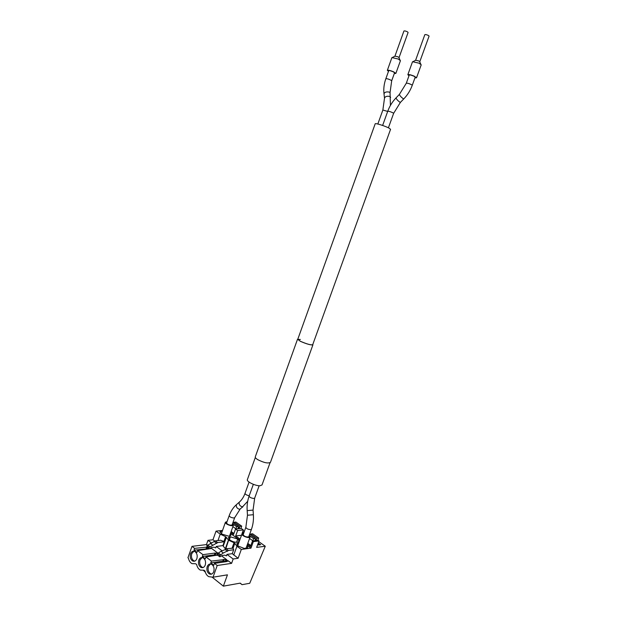 <?xml version="1.0" encoding="UTF-8"?>
<svg xmlns="http://www.w3.org/2000/svg" width="617" height="617" viewBox="0 0 617 617"><rect width="100%" height="100%" fill="white"/><g stroke="black" fill="none" stroke-linecap="round" stroke-linejoin="round"><path stroke-width="0.93" d="M297.749 339.373L300.386 341.27C306.649 343.985 310.744 345.15 312.688 344.764L390.561 129.323L389.234 128.243C385.509 126.107 375.082 122.822 375.19 123.809L297.741 339.381L300.363 339.458M270.038 462.75L262.024 484.923L260.096 485.741C255.662 486.119 246.229 481.561 247.371 479.61L255.33 457.436M394.317 73.492L395.859 73.415L393.569 71.803C390.229 70.431 388.155 69.945 387.345 70.346L388.479 71.379M394.386 73.307L395.173 73.168L393.253 71.819C390.445 70.662 388.702 70.253 388.024 70.593L388.548 71.194M399.006 57.682L408.092 32.493C407.791 31.891 406.719 31.367 404.875 30.904L403.927 30.989L394.919 56.201M399.06 57.628L397.957 56.803L394.911 56.132M395.859 73.415L400.441 60.667L398.173 58.993L391.911 57.589L387.345 70.346M243.669 533.289L241.995 533.913C241.1 535.633 248.967 538.734 250.039 537.083L249.26 535.34M243.538 533.651L242.651 534.145C244.07 536.451 246.322 537.345 249.407 536.813L249.129 535.703M237.969 545.181L237.823 545.713M227.056 521.612L225.421 522.213C224.549 523.856 232.193 526.833 233.326 525.291L232.57 523.578M226.933 521.959L226.061 522.437C227.434 524.643 229.647 525.507 232.702 525.028L232.447 523.926M225.421 522.213L221.341 533.852M414.948 77.896L416.521 77.796L414.277 76.192C410.845 74.78 408.701 74.287 407.837 74.711L408.994 75.768M415.017 77.703L415.827 77.557L413.945 76.207C411.061 75.019 409.256 74.603 408.531 74.958L409.063 75.575M419.753 61.8L429.07 36.164C428.792 35.562 427.712 35.03 425.838 34.567L424.835 34.66L415.588 60.312M419.815 61.739L418.735 60.921L415.588 60.235M416.521 77.796L421.218 64.824L418.997 63.158L412.518 61.731L407.837 74.711M312.78 344.494L312.919 344.849C310.922 345.242 306.695 344.047 300.232 341.247L297.841 339.111M312.919 344.849L270.462 462.318C268.14 463.676 263.875 462.773 257.667 459.603C255.878 458.462 255.091 457.536 255.291 456.819L297.51 339.281M232.262 553.673L226.971 554.398L233.172 558.987L238.116 558.277L232.262 553.673L233.673 549.762L233.079 548.174L234.83 543.307L234.028 542.721L228.598 540.214L225.668 549.122M233.079 548.174L226.038 548.737L225.205 549.585L220.986 551.259L223.331 552.994L228.375 550.487L233.673 549.762M223.331 552.994L219.822 555.47L219.868 556.819L222.174 555.516L224.758 555.161L226.439 555.871L226.971 554.398M228.598 540.214L225.621 536.643L223.886 541.471L220.639 540.253L215.333 540.87L206.764 545.729L209.055 547.441L208.77 548.567L209.364 548.845L211.415 547.51L214.014 547.186L215.703 547.911L216.228 546.454L222.112 550.811M207.312 545.251L206.448 544.603L207.975 540.345L211.407 542.883M210.551 548.59L211.037 548.027L218.025 553.233M217.5 555.099L205.939 556.943L211.407 561.084L225.915 559.388L226.508 559.827L225.861 561.624L226.285 561.671M221.534 555.848L226.817 559.781L226.169 561.578M227.318 561.138L227.82 560.537L231.599 563.352L233.172 558.987M211.947 577.018L223.362 586.15L240.252 583.134L242.057 584.669L249.731 583.281L265.279 546.238L258.747 541.641M234.83 543.307L236.928 546.253L241.316 549.431L250.972 548.143L253.332 541.633L259.009 540.932L256.664 547.387L265.279 546.238M241.316 549.431L238.116 558.277M231.599 563.352L217.23 565.504L213.027 577.203L208.754 576.664C206.88 575.592 205.631 573.71 205.021 571.003L204.003 570.216L200.294 570.093C198.458 569.044 197.239 567.185 196.646 564.524L195.651 563.753L191.98 563.637C190.183 562.604 188.995 560.776 188.416 558.154L187.923 557.776L191.98 546.353L194.625 548.359L207.405 547.055M223.362 586.15L227.449 574.828L213.027 577.203M226.038 548.737L228.383 550.464L226.03 548.76M225.205 549.585L227.55 551.313M220.986 551.259L217.477 553.727L217.176 554.853L219.49 556.58M216.228 546.454L222.891 545.621L225.452 548.968M209.055 547.441L217.616 542.582L224.28 541.757L222.891 545.621M209.009 547.41L207.875 546.724L206.826 547.071L209.232 548.829M214.963 541.248L212.95 539.767L207.975 540.345M206.448 544.603L191.98 546.353M222.467 530.45L216.043 531.121L212.95 539.767M209.703 548.768L197.571 550.595L196.931 552.4L193.985 550.156L208.554 548.675M197.571 550.595L202.939 554.668L215.04 553.056L217.863 553.38M210.736 548.066L211.315 548.498L209.865 548.675M205.939 556.943L205.291 558.763L202.291 556.48L214.4 554.845L217.423 555.315M227.519 560.575L228.113 561.023L226.508 561.632L214.454 563.398L213.798 565.234L210.752 562.912L222.822 561.162L225.861 561.624M214.454 563.398L217.23 565.504M240.075 583.165L242.057 584.669M244.324 531.484L243.083 530.612M257.759 544.379L258.654 545.012L260.69 544.749L258.245 543.022M242.589 531.97L243.831 532.849M242.18 533.103L243.808 532.918M230.804 532.456L233.573 534.438L235.524 529.024L241.232 528.43L243.337 529.91L237.63 530.52L235.671 535.942L240.113 539.111M241.478 535.348L243.337 529.91M249.63 534.33L250.525 534.962M247.44 544.348L250.494 546.531L252.484 541.032L258.161 540.33L259.009 540.932M252.484 541.032L253.332 541.633M235.524 529.024L237.63 530.52M230.45 533.45L239.758 540.114M247.078 545.359L250.972 548.143M216.043 531.121L220.246 534.168L217.955 540.561M225.621 536.643L220.246 534.168M246.947 545.729L247.81 547.549L247.471 547.973L244.201 548.405L238.339 546.138L236.758 543.747L238.756 542.891M239.265 541.471L237.221 542.266C234.745 542.366 232.293 541.61 229.848 539.998L228.313 537.677L230.426 536.821L237.73 539.065L239.319 541.325M230.303 533.852L230.92 535.371L228.814 536.212L221.495 533.967L220.007 531.715L222.251 531.06M194.625 548.359L193.985 550.156M211.407 561.084L210.752 562.912M202.939 554.668L202.291 556.48M207.196 566.607C206.387 569.846 207.104 572.291 209.348 573.933C211.269 574.728 212.742 573.957 213.752 571.635C214.562 568.411 213.86 565.974 211.639 564.324C209.695 563.498 208.222 564.262 207.196 566.607M190.537 553.819C189.743 556.981 190.422 559.364 192.581 560.961C194.44 561.74 195.874 560.976 196.869 558.67C197.664 555.524 196.993 553.14 194.864 551.536C192.982 550.734 191.54 551.498 190.537 553.819M205.237 565.095C206.039 561.91 205.353 559.503 203.178 557.876C201.265 557.058 199.808 557.822 198.797 560.151C197.995 563.36 198.689 565.774 200.895 567.393C202.785 568.172 204.227 567.409 205.237 565.095M203.448 570.432L205.33 572.175M232.146 547.95L234.028 542.721M226.408 537.214L223.285 545.914M223.886 541.471L224.28 541.757M215.333 540.87L217.624 542.559L215.325 540.893M214.492 541.703L216.791 543.392M206.749 546.863L206.117 548.636M207.435 547.526L206.95 548.883M215.04 553.056L214.4 554.845M215.873 553.31L215.233 555.092M217.477 553.094L216.845 554.876M223.47 559.364L222.822 561.162M224.318 559.611L223.67 561.416M225.915 559.388L225.267 561.177M226.516 561.254L226.37 561.655M258.091 543.461L260.027 544.834M242.435 532.409L243.252 532.98M241.394 535.286L235.671 535.942M236.566 542.297L237.73 539.065M220.022 532.348L220.416 531.252M210.528 563.969L208.415 566.421C207.605 569.661 208.322 572.098 210.567 573.741L211.67 574.072M193.877 551.205L191.764 553.657C190.969 556.819 191.648 559.203 193.8 560.791L194.787 561.108M202.129 557.537L200.016 559.981C199.214 563.182 199.908 565.588 202.114 567.208L203.155 567.532M256.873 540.492L257.914 540.137L258.685 538.024L256.965 538.232L255.623 540.646M254.968 540.723L255.338 538.425L249.6 534.391M253.71 540.885L252.831 540.762L253.602 538.633L255.338 538.425M256.425 539.667L255.199 538.811M253.602 538.633L249.947 536.057M252.831 540.762L249.577 538.464M250.841 545.559L247.795 543.376M258.685 538.024L252.615 533.774L250.895 533.967L256.965 538.232M250.502 535.024L250.895 533.967M239.951 528.568L240.992 528.237L241.741 526.154L240.013 526.332L238.702 528.692M238.015 528.769L238.378 526.494L232.902 522.653M236.766 528.9L235.879 528.769L236.635 526.671L238.378 526.494M239.489 527.751L238.247 526.872M236.635 526.671L233.288 524.319M235.879 528.769L232.887 526.656M233.92 533.481L231.144 531.499M241.741 526.154L235.879 522.044L234.144 522.213L240.013 526.332M233.758 523.247L234.144 522.213M387.684 111.415L382.864 110.034L384.499 98.242C385.116 96.429 386.998 95.859 390.16 96.537L390.607 97.378M390.106 93.044L389.659 92.188C386.504 91.501 384.622 92.072 384.013 93.9L384.445 97.771M394.649 72.567L391.679 80.835L391.186 80.318C388.718 79.069 386.936 78.536 385.849 78.729C384.09 83.673 383.458 88.57 383.959 93.437M412.241 85.347L411.778 84.845C409.272 83.565 407.444 83.033 406.294 83.233L399.353 94.44C399.847 95.697 401.119 97.116 403.171 98.681L403.857 98.813C407.559 94.956 410.351 90.468 412.241 85.347L415.295 76.932M399.446 94.347L396.091 97.841M403.773 98.905L400.495 102.291L399.808 102.167C397.749 100.617 396.476 99.206 395.998 97.941C392.335 101.782 389.582 106.217 387.746 111.253L382.625 125.452M400.41 102.391L393.623 113.358L393.129 112.911C390.623 111.716 388.826 111.16 387.746 111.253M239.573 501.914L239.172 502.269C238.841 504.606 239.936 506.148 242.473 506.889L247.687 501.305M249.075 482.101L245.011 493.392C245.296 494.433 246.707 495.212 249.229 495.721M242.897 506.781L239.643 509.326C237.105 508.585 236.01 507.051 236.357 504.714L236.774 504.351M240.09 509.21L234.715 517.609L233.936 517.995C231.267 517.74 229.694 516.953 229.2 515.627L226.424 523.378M259.155 485.733L254.674 498.135L253.055 510.097L247.17 510.614L247.486 515.241L253.379 514.717C253.726 519.846 253.086 524.705 251.451 529.293L250.695 529.687C247.98 529.44 246.368 528.63 245.859 527.242L243.013 535.116M253.379 514.717L253.055 510.097M254.674 498.135L253.926 498.467C251.242 498.166 249.638 497.371 249.098 496.099C247.471 500.672 246.831 505.508 247.17 510.614M236.928 546.253L233.743 555.061M218.325 552.963L220.67 554.714M217.477 553.727L219.822 555.47M228.437 540.099L225.29 548.845M210.274 543.315L212.564 545.019M207.613 544.988L209.903 546.693M237.344 545.289L238.185 542.96M228.93 539.227L229.771 536.898M229.408 539.667L230.426 536.821M391.679 80.835L390.052 92.573L390.422 105.43M382.864 110.034L377.835 124.009M388.81 70.454L385.849 78.729M409.341 74.811L406.294 83.233M393.623 113.358L388.401 127.812M245.011 493.392C243.638 497.132 241.694 500.094 239.172 502.269L236.357 504.714C233.211 507.513 230.827 511.154 229.2 515.627M234.715 517.609L231.938 525.337M251.451 529.293L248.597 537.16M247.486 515.241L245.859 527.242M253.34 484.33L249.098 496.099M395.258 56.024L392.613 57.373M398.852 57.319L400.017 60.042M237.853 545.374L241.995 533.913M246.06 548.158L250.14 536.906M229.478 536.142L233.45 525.09M415.951 60.127L413.267 61.507M419.591 61.422L420.771 64.176M207.073 547.132L208.631 548.297M210.567 573.741L209.348 573.933M193.8 560.791L192.581 560.961M202.114 567.208L200.895 567.393"/></g></svg>
